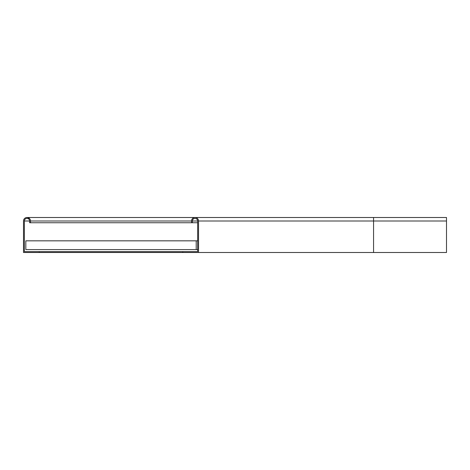 <?xml version="1.0" encoding="UTF-8"?>
<svg xmlns="http://www.w3.org/2000/svg" width="470" height="470" viewBox="0 0 470 470"><rect width="100%" height="100%" fill="white"/><g stroke="black" fill="none" stroke-linecap="round" stroke-linejoin="round"><path stroke-width="0.7" d="M197.659 221A2.626 2.626 0 0 0 195.032 218.374A2.626 2.626 0 0 0 192.406 221L197.659 221L197.659 251.626L182.783 251.626L182.783 252.502L446.5 252.502L446.5 217.498L195.032 217.498M192.406 221L192.406 222.745L191.531 222.745L191.531 221A3.502 3.502 0 0 1 195.032 217.498A3.502 3.502 0 0 1 198.534 221L198.534 252.502M192.406 222.745L197.659 222.745M182.783 252.502L23.5 252.502L23.5 221A3.502 3.502 0 0 1 27.002 217.498A3.502 3.502 0 0 1 30.503 221L30.503 222.745L29.628 222.745L29.628 221L24.375 221A2.626 2.626 0 0 1 27.002 218.374A2.626 2.626 0 0 1 29.628 221M39.251 252.502L39.251 251.626L24.375 251.626L24.375 221M182.783 251.626L39.251 251.626M191.531 222.745L30.503 222.745M196.201 249.588L25.832 249.588L25.832 240.834L196.201 240.834L196.201 249.588L197.659 249.588M196.201 240.834L197.659 240.834M373.568 252.502L373.568 217.498M198.534 221L446.5 221M191.531 221L30.503 221M29.316 218.374L27.002 218.374M248.319 217.498L27.002 217.498"/></g></svg>
